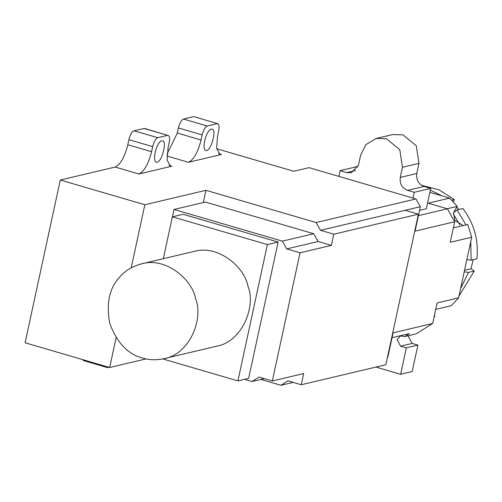 <?xml version="1.0" encoding="UTF-8"?>
<svg xmlns="http://www.w3.org/2000/svg" width="502" height="502" viewBox="0 0 502 502"><rect width="100%" height="100%" fill="white"/><g stroke="black" fill="none" stroke-linecap="round" stroke-linejoin="round"><path stroke-width="0.75" d="M464.545 270.289L471.001 268.758L474.258 271.024L468.485 272.385L464.212 271.82M471.001 268.758L473.217 259.685M466.854 259.616L471.127 260.18L476.9 258.819C478.77 240.176 474.095 223.415 462.869 208.531L457.09 209.899L453.507 212.691M458.903 209.472L456.55 206.937M451.744 200.147L454.31 199.545L453.394 201.867M421.523 185.294L438.98 189.825L454.31 199.545M474.258 271.024L458.972 296.054M441.773 195.818L430.371 190.038M460.579 288.637L468.485 272.385M471.127 260.18L470.763 241.518M465.975 224.902L457.09 209.899M453.356 214.053L459.838 224.821M206.617 150.562L205.807 150.55C201.064 148.962 206.975 127.577 212.057 129.209C216.939 129.315 211.286 150.136 206.617 150.562M157.107 162.265L156.298 162.259C151.554 160.671 157.471 139.28 162.548 140.918C167.436 141.018 161.776 161.845 157.107 162.265M416.773 173.516L400.27 177.419C399.548 183.732 401.983 188.049 407.568 190.371L414.219 192.316L430.722 188.413L424.071 186.468C418.486 184.146 416.051 179.829 416.773 173.516L418.969 163.345L416.271 145.731L402.905 134.856L392.708 134.561L376.205 138.464L386.402 138.759L399.768 149.634L402.466 167.248L418.969 163.345M357.857 167.11L356.615 166.746L340.111 170.642L346.763 172.588L351.394 172.726L358.459 165.196L360.662 155.024L365.927 144.607L376.205 138.464M338.869 176.39L340.111 170.642M412.977 198.058L414.219 192.316M400.27 177.419L402.466 167.248M430.722 188.413L426.323 208.757L419.565 210.357M142.631 358.045C149.019 360.072 156.122 360.279 163.947 358.66C189.568 354.5 203.774 318.902 195.654 298.922C192.191 279.074 165.39 256.754 141.57 263.839C132.308 266.393 125.105 270.71 119.953 276.79C109.38 287.803 106.01 303.403 109.838 323.583C117.004 342.803 127.935 354.293 142.631 358.045M193.967 251.452C217.786 244.367 244.587 266.688 248.057 286.535C256.171 306.515 241.97 342.113 216.343 346.273M172.374 216.82L183.098 214.285L278.114 242.064L248.647 378.37L237.917 380.905L267.384 244.599L172.374 216.82L163.319 258.699M162.736 358.924L237.917 380.905M278.114 242.064L267.384 244.599M244.556 379.336L252.004 381.514L259.026 377.077L272.329 380.968L300.039 252.801L286.736 248.91L282.356 241.142L174.037 209.472L172.456 216.801M282.356 241.142L313.712 233.731L205.393 202.061L174.037 209.472M313.712 233.731L318.092 241.5L286.736 248.91M318.092 241.5L331.395 245.39L300.039 252.801M260.864 379.418L280.938 385.291L287.96 380.855L301.263 384.745L303.685 373.557L272.329 380.968M264.278 378.615L252.004 381.514M434.18 316.574L434.889 316.404L434.148 316.731M435.73 309.408L451.248 305.737L458.583 297.868L437.129 302.938L432.686 323.47L393.085 332.839L387.801 357.248L387.406 357.499M434.443 315.369L434.889 316.404M216.682 148.736L293.726 171.264L308.987 167.655L415.97 198.936L420.356 206.705L415.072 231.115L454.68 221.752L450.244 242.284L471.698 237.208L458.583 297.868M453.356 227.889L467.745 224.488L471.698 237.208M447.175 208.744L457.228 206.366L453.494 212.766L454.894 220.378L463.177 225.567M454.68 221.752L447.382 208.801L428.2 203.197L449.654 198.121L457.228 206.366M429.875 192.341L449.654 198.121M412.211 343.437L417.909 345.106L406.356 347.836L400.659 346.173L412.211 343.437L408.559 336.961L409.092 335.531M392.031 337.714L409.437 333.598L404.756 336.553L400.54 335.932L397.007 339.697L400.659 346.173M404.756 336.553L416.309 333.824L432.686 323.47M417.909 345.106L412.192 371.555L400.64 374.285L375.985 367.075M406.356 347.836L400.64 374.285M447.382 208.801L418.417 215.647M420.356 206.705L405.089 210.313L418.392 214.203L333.811 234.202L320.508 230.311L316.128 222.543L415.97 198.936M387.444 357.336L387.801 357.248M280.938 385.291L293.212 382.392M143.873 128.418L167.624 135.358L157.722 137.699C155.62 138.69 153.932 141.664 152.664 146.622L151.566 151.704C148.385 164.098 144.168 171.527 138.916 173.999L171.922 166.193L170.373 166.181L167.122 160.063L168.07 147.801L169.168 142.719C170.015 137.862 169.507 135.408 167.624 135.358L144.488 128.424L133.971 130.758C131.869 131.744 130.181 134.718 128.907 139.675L127.809 144.758C124.634 157.151 120.417 164.587 115.159 167.053L60.29 180.03L25.1 342.778L109.662 367.502L146.063 358.899M301.263 384.745L385.843 364.747L418.392 214.203M405.089 210.313L320.508 230.311M188.419 162.297L221.426 154.49L219.882 154.472L216.632 148.354L217.573 136.098L218.677 131.009C219.525 126.153 219.01 123.699 217.134 123.655L207.232 125.996C205.13 126.981 203.442 129.955 202.174 134.912L201.07 140.002C197.895 152.395 193.678 159.824 188.419 162.297L166.984 156.028M60.29 180.03L144.852 204.753L131.217 267.823M203.266 202.563L205.914 190.314L144.852 204.753M205.914 190.314L316.128 222.543M333.811 234.202L331.395 245.39M116.113 337.677L109.662 367.502M193.998 116.715L217.749 123.661L193.998 116.715M167.11 154.026L177.319 133.055L178.417 127.966C179.691 123.009 181.379 120.041 183.481 119.049L193.383 116.709M82.692 359.62L83.646 360.637L107.403 367.577L109.085 367.332M106.443 366.56L107.403 367.577M407.568 190.371L424.071 186.468M355.485 170.529L346.763 172.588M218.571 153.656L221.426 154.49M169.067 165.359L171.922 166.193M115.159 167.053L138.916 173.999M127.809 144.758L151.566 151.704M128.907 139.675L152.664 146.622M133.971 130.758L157.722 137.699M177.319 133.055L201.07 140.002M178.417 127.966L202.174 134.912M183.481 119.049L207.232 125.996M163.953 358.654L216.356 346.267M141.539 263.845L193.935 251.458"/></g></svg>
